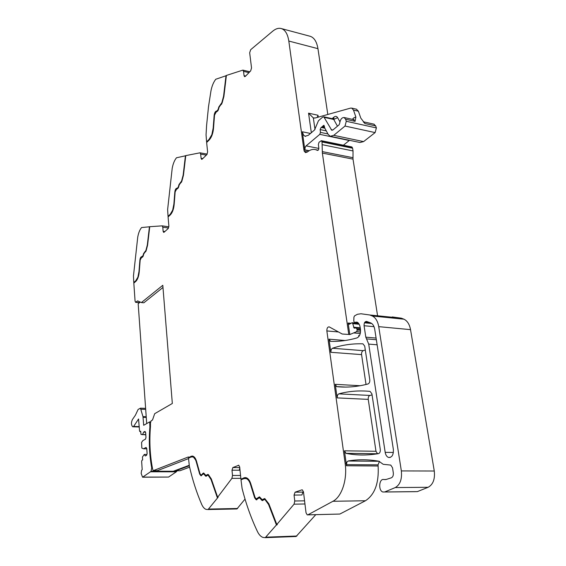 <?xml version="1.0" encoding="UTF-8"?>
<svg xmlns="http://www.w3.org/2000/svg" width="566" height="566" viewBox="0 0 566 566"><rect width="100%" height="100%" fill="white"/><g stroke="black" fill="none" stroke-linecap="round" stroke-linejoin="round"><path stroke-width="0.85" d="M134.192 282.788L133.774 282.498L133.456 275.967L137.743 237.09C138.514 232.859 139.795 229.676 141.585 227.546L149.735 226.761M164.876 231.515L163.128 231.282L162.789 227.214L162.166 225.862L149.742 226.697L147.577 245.191L146.141 250.724L143.814 253.823L143.233 255.952L142.094 257.445L141.599 257.389L140.184 260.013L139.271 271.475C138.875 276.187 137.701 279.512 135.762 281.444L133.817 283.113L135.083 301.162L135.578 302.308L137.595 300.886L141.394 302.562L143.849 302.796L162.973 287.443M202.755 158.6L201.086 158.303L200.668 154.101L200.017 152.806L185.768 155.615L183.448 175.269L181.856 181.261L179.231 184.856L178.587 187.169L177.307 188.903L176.741 188.917L175.149 191.874L174.201 203.979C173.79 208.96 172.481 212.604 170.288 214.91L168.088 216.948L168.866 226.082L168.18 228.537L164.076 232.237L163.631 232.371L163.128 231.282M185.754 155.735L176.486 157.773C174.47 160.277 173.04 163.8 172.198 168.328L167.628 209.54L168.038 216.311L168.477 216.594M245.658 76.056L244.059 75.688L243.543 71.351L242.864 70.12L226.393 75.441L223.903 96.404L222.127 102.941L219.141 107.137L218.426 109.67L216.969 111.686L216.325 111.792L214.528 115.153L213.538 127.973C213.106 133.258 211.642 137.283 209.151 140.043L206.647 142.519L207.609 151.964L206.845 154.638L202.182 159.159L201.616 159.35L201.086 158.303M226.372 75.639L215.766 79.247C213.481 82.204 211.868 86.124 210.941 90.999L208.493 106.797L206.583 125.581L206.052 134.85L206.583 141.861L207.036 142.137M244.059 75.688L244.604 76.679L245.333 76.396L250.674 70.87L251.53 67.934L249.677 52.787L250.66 49.716L272.671 31.215C275.769 28.647 278.713 27.776 281.5 28.618C285.306 30.012 287.74 34.158 288.809 41.049L303.907 149.905L308.88 150.889M309.644 36.146L310.352 36.337C314.286 37.759 316.811 41.87 317.943 48.662L327.806 114.466M327.94 133.951L320.462 132.38L319.797 134.354L306.107 145.879L305.201 147.217L304.841 149.827L302.336 131.772L303.51 135.062L305.039 136.25L308.272 135.331L314.533 129.982L318.46 120.735L322.62 117.148L323.78 116.808L331.754 130.272L332.942 129.947L339.055 124.86L339.614 123.579C340.272 119.483 341.772 117.459 344.128 117.523L345.6 119.249L346.286 121.28L345.019 126.048L333.756 135.331L330.226 136.286L328.16 134.368L324.764 128.036L323.915 125.263L322.464 126.473L324.523 126.911M345.019 126.048L375.117 132.593L376.39 127.923L375.675 125.921L373.836 124.138M352.307 119.341L353.842 117.82L355.88 117.021L353.481 110.087L358.391 111.212L360.804 118.124L364.964 123.544L363.266 121.775L374.161 124.209M355.88 117.021L355.087 121.357L345.6 119.249M375.117 132.593L363.598 141.599L359.983 142.505L330.848 136.413M324.643 127.704L321.743 127.081L322.464 126.473M321.743 127.081L321.106 127.428L324.863 128.227M320.462 132.38L320.13 129.579L321.106 127.428M319.797 134.354L349.272 140.51L343.378 145.214M303.907 149.905L304.282 151.313L307.423 151.929M304.282 151.313L305.477 152.544L307.26 152.063C310.225 149.643 313.118 148.872 315.955 149.742L317.512 150.45L318.531 149.757L318.863 148.469L318.382 144.528L318.998 142.307L321.325 140.686L322.033 141.967L322.365 153.082L348.776 334.449L349.816 334.541L348.132 323.016L349.144 324.325L352.094 322.719L352.738 323.646L359.191 324.261M377.586 315.778L353.007 159.138L353.035 150.938L352.611 148.221L351.776 146.934M360.556 330.311L357.224 330.006L356.403 327.997L354.132 328.117L352.738 323.646M357.224 330.006L356.637 331.655L349.816 334.541M332.914 501.285L307.897 514.834L339.848 514.048L365.466 500.747L332.914 501.285C341.793 496.842 347.524 479.381 345.14 463.441L326.858 330.933C326.815 328.238 327.587 326.879 329.179 326.865L342.218 334.018L348.776 334.449M345.996 453.338L346.159 453.38C356.453 455.446 367.228 455.538 378.463 453.642C379.85 453.125 380.451 451.732 380.281 449.446L371.912 393.865L370.079 391.396C359.169 390.335 348.727 391.156 338.758 393.872L369.895 395.436C368.643 396.002 368.091 397.318 368.247 399.377L375.98 451.279L377.572 453.755L345.996 453.338L344.453 450.812L346.201 463.448L345.14 463.441M345.444 387.08L336.643 386.599L335.256 384.328L337.131 397.898L337.527 395.075L338.758 393.872M336.643 386.599L336.897 386.656C346.824 387.717 357.203 386.819 368.02 383.967C369.357 383.345 369.945 381.937 369.782 379.736L364.716 346.123L362.94 343.831C352.314 343.484 342.14 344.963 332.419 348.253L363.188 350.658C361.964 351.295 361.426 352.611 361.568 354.62L366.025 384.477M345.161 340.52L329.009 339.168L330.827 352.3L331.216 349.512L332.419 348.253M358.717 335.461L358.872 336.515M329.009 339.168L330.608 341.333C339.048 341.673 347.828 340.541 356.948 337.937C359.587 336.629 360.761 333.798 360.464 329.454L360.132 327.233C359.651 324.467 358.561 322.754 356.863 322.075L357.04 322.146M358.158 322.875L355.009 322.578L355.986 322.04M355.009 322.578L354.493 322.634L353.792 321.113L353.927 317.158L354.535 315.878L357.401 314.293L360.945 313.762L369.761 314.986L372.336 316.012C375.64 317.689 377.77 321.24 378.732 326.653L401.351 470.933L434.278 471.018L410.534 329.645C409.522 324.339 407.329 320.851 403.94 319.189L401.301 318.177L392.266 316.939M434.278 471.018C435.127 479.119 433.075 484.546 428.129 487.291L395.266 487.567C400.12 484.758 402.143 479.218 401.351 470.933M395.266 487.567L384.717 491.967L417.368 491.606L428.129 487.291M385.878 479.551L383.932 479.558C379.064 478.107 378.031 490.658 382.906 492.024L384.717 491.967M383.932 479.558L386.161 479.466L391.332 477.824C392.875 477.067 393.533 475.39 393.299 472.801L392.535 467.82L390.766 465.089L383.182 464.297L378.873 461.212C368.155 459.351 357.896 459.281 348.097 461.014L346.824 462.132L346.47 465.768L346.201 463.448M379.446 461.375L378.017 464.849L378.123 466.009L346.47 465.768M365.466 500.747C374.826 494.592 379.05 483.01 378.123 466.009M307.897 514.834L307.232 514.89L306.036 512.803L303.475 491.889L302.329 489.88L301.812 489.88L295.091 492.179L294.058 495.087L294.759 500.988L294.058 504.179L276.816 524.484L277.326 524.47L276.923 524.944L276.42 524.958L265.249 537.658L296.075 536.504L315.778 514.678M339.848 514.048L307.805 514.876M295.105 536.54L296.075 536.504M245.396 478.397L246.698 478.567C248.615 479.317 250.08 481.383 251.078 484.765L250.589 484.772C249.592 481.383 248.134 479.317 246.21 478.567L243.981 478.617L240.989 479.791L242.092 488.493C245.991 503.811 251.106 518.159 257.445 531.552C258.952 534.658 260.777 536.618 262.935 537.41L265.249 537.658M241.449 479.607L241.385 478.956L244.378 477.775L241.385 478.956M240.904 478.956L239.687 467.014L238.774 465.252L232.859 467.558L231.989 470.197L232.513 475.468L231.911 478.362L217.655 497.231L218.129 497.224L208.047 509.542L236.928 508.961L245.028 499.085M235.605 508.99L236.928 508.961M196.834 462.387L196.409 462.38C195.617 459.366 194.428 457.547 192.857 456.925L190.997 457.038L188.506 458.198L189.348 466.037C192.461 479.763 196.572 492.533 201.68 504.356C202.883 507.065 204.354 508.749 206.102 509.393L208.047 509.542M188.938 458L188.4 456.939L153.23 470.679L157.313 470.693L188.542 458.58M189.285 465.754L175.991 470.735L179.974 470.742L189.61 467.162M175.991 470.735L175.962 470.261L189.2 465.294M135.932 302.223L139.625 302.577M369.895 395.436L372.067 394.905M363.188 350.658L365.303 350.014M141.394 302.562L162.803 285.292L172.326 403.473L154.695 413.682L152.495 420.014L151.101 420.821L150.436 423.113L150.471 426.488C149.254 441.317 149.969 455.545 152.636 469.179L153.23 470.679M133.774 282.498L135.72 280.828L137.899 277.156L138.988 271.524L139.908 260.006C140.205 257.94 140.792 256.844 141.677 256.723L143 255.698L143.58 253.561L145.901 250.483L147.309 245.057L149.452 226.718M134.17 282.54L137.191 279.576M144.33 252.684L145.886 251.445M140.913 257.792L143 256.61M168.038 216.311L170.239 214.273L172.687 210.12L173.882 204.071L174.837 191.909C175.163 189.702 175.821 188.471 176.825 188.209L177.391 188.195L178.318 186.936L178.962 184.622L181.58 181.049L183.143 175.163L185.443 155.678M168.456 216.368L171.838 212.873M179.804 183.589L181.537 182.132M175.962 189.447L178.29 187.962M206.583 141.861L209.08 139.385L211.854 134.644L213.177 128.121L214.167 115.238C214.514 112.875 215.264 111.481 216.41 111.042L217.061 110.936L218.115 109.464L218.837 106.939L221.808 102.764L223.556 96.347L226.025 75.561M207.015 141.946L210.807 137.828M219.799 105.715L221.723 103.995M215.441 112.464L218.052 110.632M315 129.458L313.331 117.912L308.548 113.172L311.328 132.713M313.331 117.912L315.12 118.011L350.566 108.113L351.783 108.127L353.481 110.087M317.293 117.403L317.993 115.259L318.269 117.134M358.391 111.212L356.347 109.167M385.184 452.347L368.707 344.1L365.806 337.166L364.072 325.733C363.995 322.967 364.822 321.53 366.549 321.417L370.978 323.037C372.923 324.077 374.176 326.2 374.742 329.405L393.363 449.454C393.575 454.965 391.941 457.632 388.474 457.434C386.762 456.727 385.665 455.029 385.184 452.347L393.391 452.467M303.482 491.918L302.952 492.102L301.911 494.988L294.058 495.087M243.896 477.775L246.288 477.725C248.347 478.525 249.91 480.739 250.979 484.362L255.025 497.365L256.242 498.922L259.511 496.856L262.185 499.672L264.761 498.568L268.885 503.846L276.816 524.484M259.454 496.842L257.601 498.328M256.822 498.936L258.089 498.321M245.396 477.541L244.378 477.775M251.078 484.765L255.139 497.839L256.837 499.828M262.765 500.577L259.49 497.726M276.923 524.944L269.048 504.469L265.709 499.863L264.711 499.453M264.697 498.547L263.332 499.276M262.744 499.679L263.827 499.269M265.709 499.863L265.213 499.87L268.553 504.476L276.42 524.958M265.213 499.87L264.69 499.445L262.115 500.542L259.44 497.726L256.179 499.785L254.65 497.839L255.139 497.839M250.589 484.772L254.65 497.839M239.786 467.955L239.333 470.212L231.989 470.197M201.425 474.966L203.689 472.999L205.84 475.433L207.984 474.35L208.564 474.846L211.323 478.956L217.655 497.231M196.452 461L193.31 456.932L192.313 456.804M200.06 473.876L201.418 475.773M206.293 476.239L203.753 473.777M217.79 497.663L211.507 479.536L208.804 475.504L208.047 475.143M207.991 474.35L206.795 475.037M206.307 475.433L207.255 475.037M192.334 456.026L188.443 457.441M188.895 457.448L191.386 456.288M208.804 475.504L208.338 475.504L211.04 479.536L217.323 497.67M208.338 475.504L207.92 475.143L205.776 476.218L203.611 473.777L200.895 475.751L199.656 474.053L200.116 474.053M196.409 462.38L199.656 474.053M141.599 257.389L142.094 257.445M202.543 474.386L200.951 474.966L199.968 473.608L196.735 461.998C195.886 458.771 194.612 456.826 192.928 456.161L190.933 456.281M202.083 474.386L203.095 473.53M203.675 472.992L202.635 473.53M269.048 504.469L268.553 504.476M211.507 479.536L211.04 479.536M156.067 470.686L154.695 471.223L173.309 471.259L175.962 470.261M150.422 427.068L149.898 427.054L149.721 421.861L143.693 425.292L142.979 416.626L140.446 408.178L138.118 409.451L135.401 415.218L132.465 419.477C131.064 422.477 131.135 424.917 132.685 426.792L133.618 426.446L138.55 419.01L139.547 430.882L139.852 431.582L140.672 431.186L141.026 434.447L145.795 434.808M177.257 470.735L176.295 471.818L150.506 471.775L142.568 477.209L141.153 473.367L141.634 470.24L142.208 469.631L141.642 461.382L141.967 460.264L142.653 459.925L142.448 456.967L144.309 454.427L145.278 455.963L146.622 455.283L147.118 453.585L146.757 448.498L146.07 447.43L143.502 448.774L141.833 448.074L141.585 442.393L142.936 440.539L145.483 439.159L145.978 437.468L145.625 432.438L144.938 431.398L143.615 432.134L142.533 434.738M150.506 471.775L151.051 471.216L151.709 467.912L151.264 465.408C149.261 452.998 148.801 440.214 149.898 427.054M176.295 471.818L168.569 477.067L143.021 477.103M142.837 477.209L168.569 477.067M142.922 434.525L145.78 434.589M143.615 432.134L145.455 432.176M143.502 448.774L146.785 448.817M144.309 454.427L146.863 454.456M176.854 471.266L173.309 471.259M155.084 470.686L154.695 471.223L151.051 471.216M149.721 421.861L150.521 421.889M146.7 423.58L138.175 303.751L140.262 302.06M162.789 227.214L168.541 228.013M200.668 154.101L206.328 155.141M243.543 71.351L248.969 72.632M288.809 41.049L317.943 48.662M304.841 149.827L309.22 150.69M310.458 133.463L302.336 131.772M308.548 113.172L317.993 115.259M375.675 125.921L364.964 123.544M376.39 127.923L346.286 121.28M363.598 141.599L333.756 135.331M323.045 125.779L324.396 126.069M320.13 129.579L326.292 130.888M318.863 148.434L306.107 145.879M352.293 147.408L321.729 141.146M352.611 148.221L322.033 141.967M353.035 150.938L322.436 144.726M352.915 157.688L322.28 151.603M353.007 159.138L322.365 153.082M350.694 323.264L348.132 323.016M360.217 327.799L353.474 327.176M356.403 327.997L360.301 328.351L356.382 327.983M357.089 329.072L360.457 329.377M356.637 331.655L360.521 332.009M360.259 333.515L354.153 332.978M326.858 330.933L338.051 331.924M344.453 450.812L375.98 451.279M368.247 399.377L337.131 397.898M335.256 384.328L360.167 385.729M361.568 354.62L330.827 352.3M364.525 322.74L371.621 323.419M364.879 322.181L370.249 322.698M403.94 319.189L372.336 316.012M410.534 329.645L378.732 326.653M348.097 461.014L379.142 461.276M378.017 464.849L346.378 464.651M294.759 500.988L304.572 500.832M294.058 504.179L304.961 503.988M266.048 537.169L296.902 536.023M232.513 475.468L240.55 475.468M231.911 478.362L240.84 478.341M208.713 509.067L237.607 508.494M377.522 453.798L346.159 453.38M344.673 387.08L336.897 386.656M332.136 118.648L333.947 117.12L333.445 118.867M339.918 121.775L337.619 117.65C336.664 116.143 335.44 115.966 333.947 117.12M355.087 121.357L353.283 119.56L354.026 119.334L353.608 119.631L344.149 117.53M302.315 489.873L301.812 489.88M302.952 492.102L295.091 492.179M238.824 465.266L238.35 465.266M239.743 467.587L232.859 467.558M136.123 280.87L135.72 280.828M142.08 256.773L141.677 256.723M142.582 256.83L142.172 256.78M145.328 251.693L144.917 251.644M145.526 251.679L145.122 251.622M207.029 474.74L207.489 474.74M258.259 497.401L258.747 497.394M263.607 498.957L264.103 498.95M170.656 214.337L170.239 214.273M177.243 188.28L176.825 188.209M177.809 188.266L177.391 188.195M180.894 182.485L180.469 182.415M181.127 182.436L180.703 182.365M209.519 139.469L209.08 139.385M213.531 128.192L213.177 128.121M216.849 111.134L216.41 111.042M217.5 111.028L217.061 110.936M220.988 104.469L220.549 104.377M221.249 104.377L220.811 104.286M337.456 126.19L333.742 119.461L324.438 117.417M337.619 117.65L333.742 119.461L332.907 118.818M332.85 130.017L331.075 129.642M373.999 326.667L364.072 325.733M376.079 338.065L365.806 337.166M376.34 339.734L366.527 338.892M377.126 344.793L368.707 344.1M260.424 498.108L259.928 498.115M261.754 499.856L261.259 499.863M204.468 474.11L204.001 474.11M205.543 475.645L205.083 475.645M144.273 424.96L143.615 424.946M143.085 417.319L146.261 417.425M146.212 416.732L142.979 416.626M141.132 409.253L145.695 409.416M139.257 426.594L133.618 426.446M138.705 419.194L138.309 419.187M140.701 431.582L139.993 431.568M152.388 467.912L151.709 467.912M151.936 465.408L151.264 465.408M150.521 424.528L149.912 424.514M162.166 225.862L168.859 226.796M200.017 152.806L207.206 154.129M242.864 70.12L249.811 71.769M281.5 28.618L310.352 36.337M305.831 152.615L305.477 152.544M318.226 150.188L315.955 149.742M351.882 146.962L321.325 140.686M352.094 322.719L358.575 323.335M331.259 341.355L330.296 341.277M364.49 322.811L371.735 323.504M354.762 322.662L358.271 322.995M401.301 318.177L369.761 314.986M415.522 491.663L384.618 492.003M135.72 302.322L139.491 302.683M305.605 136.371L305.039 136.25M314.052 118.11L313.564 117.997M356.686 109.252L351.783 108.127M333.317 118.881L333.99 118.471L333.084 118.86L323.78 116.808M390.193 457.455L388.474 457.441M246.698 478.567L246.21 478.567M256.667 499.778L256.179 499.785M259.935 497.719L259.44 497.726M262.61 500.535L262.115 500.542M265.185 499.438L264.69 499.445M193.31 456.932L192.857 456.925M201.347 475.751L200.895 475.751M204.071 473.777L203.611 473.777M206.243 476.218L205.776 476.218M208.38 475.143L207.92 475.143M145.618 408.369L140.446 408.178M139.278 426.969L133.095 426.806M140.701 431.603L139.951 431.582"/></g></svg>
